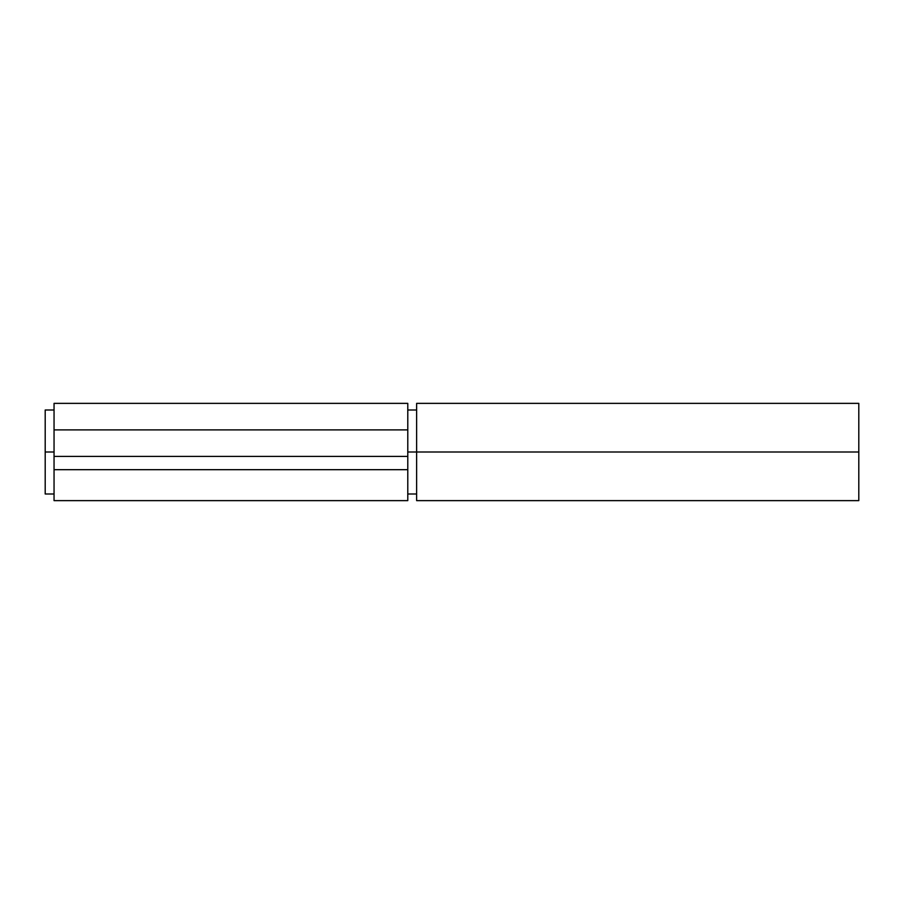 <?xml version="1.0" encoding="UTF-8"?>
<svg xmlns="http://www.w3.org/2000/svg" width="904" height="904" viewBox="0 0 904 904"><rect width="100%" height="100%" fill="white"/><g stroke="black" fill="none" stroke-linecap="round" stroke-linejoin="round"><path stroke-width="1.36" d="M858.8 403.478L858.8 500.635L858.8 452L416.631 452L416.631 500.635L416.631 452L407.783 452L858.8 452L858.8 403.365L416.631 403.365L416.631 452L416.631 403.478M45.2 452L45.2 494.002L45.2 452L54.048 452L45.2 452L45.2 409.998L45.2 452M407.783 403.478L407.783 429.886L407.783 403.365L54.048 403.365L54.048 500.635L407.783 500.635L407.783 469.684L407.783 500.635M54.048 403.478L54.048 429.886L407.783 429.886L407.783 469.684L407.783 456.418L54.048 456.418L54.048 469.684L407.783 469.684L54.048 469.684L54.048 500.635M407.783 429.886L54.048 429.886L54.048 456.418L407.783 456.418L407.783 429.886M407.783 494.002L416.631 494.002M45.2 494.002L54.048 494.002M45.2 409.998L54.048 409.998M407.783 409.998L416.631 409.998M858.8 500.635L416.631 500.635"/></g></svg>

